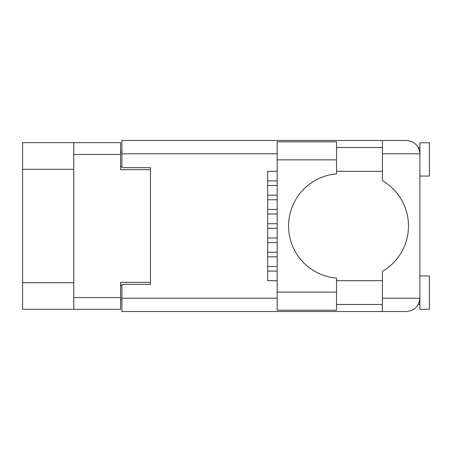 <?xml version="1.0" encoding="UTF-8"?>
<svg xmlns="http://www.w3.org/2000/svg" width="452" height="452" viewBox="0 0 452 452"><rect width="100%" height="100%" fill="white"/><g stroke="black" fill="none" stroke-linecap="round" stroke-linejoin="round"><path stroke-width="0.68" d="M73.783 169.297L22.6 169.297L22.6 142.662L120.588 142.662L120.588 169.681L150.459 169.681L150.459 167.681L150.459 284.319L121.921 284.319L121.921 298.207L277.183 298.207M150.459 284.319L150.459 282.319L120.588 282.319L120.588 309.337L22.6 309.337L22.6 282.703L73.783 282.703M22.6 169.297L22.6 282.703M73.783 309.337L73.783 142.662M121.921 299.823L120.588 299.823M120.588 152.177L121.921 152.177M267.669 266.527L277.183 266.527M267.669 271.093L277.183 271.093M336.548 159.878L336.548 173.856A52.325 52.325 0 0 0 288.602 226A52.325 52.325 0 0 0 336.548 278.144L336.548 310.196L277.183 310.196L277.183 141.804L336.548 141.804L336.548 159.878L277.183 159.878M419.06 149.171L418.315 147.516L419.885 147.516M121.921 298.207L121.921 311.53L406.568 311.53C414.597 310.682 419.038 306.241 419.885 298.207L419.885 142.759L429.4 142.759L429.4 176.054L419.885 176.054M419.885 275.946L429.4 275.946L429.4 309.241L419.885 309.241L419.885 298.207L419.631 300.8M336.548 304.484L382.403 304.484M336.548 280.703L382.403 280.703M336.548 171.297L382.403 171.297M336.548 147.516L382.403 147.516M382.403 153.793L382.403 140.47L406.568 140.47C414.597 141.318 419.038 145.759 419.885 153.793L382.403 153.793L382.403 180.63A52.517 52.517 0 0 1 382.403 271.369L382.403 298.207L419.885 298.207M150.459 167.681L121.921 167.681L121.921 140.47L382.403 140.47M277.183 280.703L267.669 280.703L267.669 171.297L277.183 171.297M382.403 311.53L382.403 298.207M418.315 147.516L419.625 151.166M419.066 302.812L419.625 300.834M267.669 252.256L277.183 252.256M267.669 256.826L277.183 256.826M267.669 223.717L277.183 223.717M267.669 228.283L277.183 228.283M267.669 195.174L277.183 195.174M267.669 199.744L277.183 199.744M267.669 237.989L277.183 237.989M267.669 242.554L277.183 242.554M267.669 209.445L277.183 209.445M267.669 214.011L277.183 214.011M267.669 180.907L277.183 180.907M267.669 185.473L277.183 185.473M73.783 297.54L120.588 297.54M120.588 154.46L73.783 154.46M120.588 285.557L121.921 285.557M121.921 166.443L120.588 166.443M277.183 153.793L121.921 153.793M336.548 292.122L277.183 292.122M418.315 304.484L419.885 304.484"/></g></svg>

